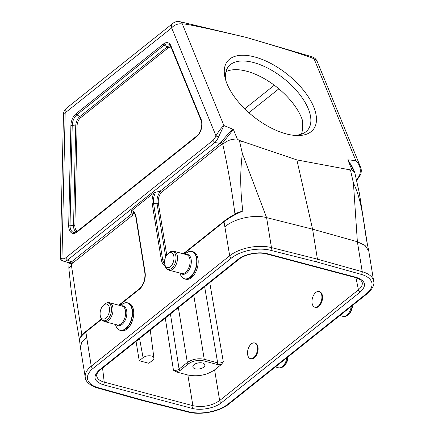 <?xml version="1.0" encoding="UTF-8"?>
<svg xmlns="http://www.w3.org/2000/svg" width="434" height="434" viewBox="0 0 434 434"><rect width="100%" height="100%" fill="white"/><g stroke="black" fill="none" stroke-linecap="round" stroke-linejoin="round"><path stroke-width="0.65" d="M124.949 302.905A14.213 8.181 104.9 0 1 127.531 302.894L128.681 303.198A14.213 8.181 104.9 0 1 132.94 319.033A14.213 8.181 104.9 0 1 121.384 330.67L120.234 330.366A14.213 8.181 104.9 0 1 117.999 329.07M189.408 251.492A14.213 8.181 104.9 0 1 191.991 251.481L193.146 251.785A14.213 8.181 104.9 0 1 197.399 267.621A14.213 8.181 104.9 0 1 185.844 279.257L184.694 278.954A14.213 8.181 104.9 0 1 182.459 277.657M101.659 319.386L85.851 331.988L91.243 366.204L229.689 255.783L224.031 221.785L183.75 253.912M131.724 210.566A12.852 7.394 104.9 0 1 136.097 216.87A1.221 0.613 170.8 0 0 135.853 217.32C135.424 215.042 134.686 213.49 133.629 212.665A11.707 6.738 -75.1 0 0 131.133 211.711L131.724 210.566L153.82 192.946L155.676 192.137L159.761 191.448L220.065 143.35L214.868 142.547L67.465 260.112L71.577 261.783L72.652 263.123A13.541 7.79 104.9 0 1 71.442 263.677L68.952 263.183L68.523 262.613M254.574 342.941L255.078 343.077C256.554 343.533 257.519 344.873 257.975 347.091A8.121 4.676 -75.1 0 1 254.253 357.898A8.121 4.676 -75.1 0 1 251.042 358.809L250.402 358.641A8.121 4.676 -75.1 0 0 253.608 357.724A8.121 4.676 -75.1 0 0 257.438 349.381A8.121 4.676 -75.1 0 0 254.574 342.941A8.121 4.676 -75.1 0 0 247.971 349.592A8.121 4.676 -75.1 0 0 250.402 358.641M319.033 291.529L319.543 291.664C321.019 292.12 321.985 293.46 322.435 295.679A8.121 4.676 -75.1 0 1 318.713 306.485A8.121 4.676 -75.1 0 1 315.507 307.397L314.867 307.229A8.121 4.676 -75.1 0 0 318.073 306.312A8.121 4.676 -75.1 0 0 321.898 297.968A8.121 4.676 -75.1 0 0 319.033 291.529A8.121 4.676 -75.1 0 0 312.431 298.18A8.121 4.676 -75.1 0 0 314.867 307.229M209.741 282.61L223.298 361.766L221.497 364.376L214.602 369.876L219.647 400.549L358.451 289.841C361.397 287.444 362.65 285.008 362.216 282.523M346.446 169.184L350.791 169.965L350.542 170.34L346.446 169.184L296.861 159.907L312.578 229.168L266.601 217.618L271.456 247.586L317.438 259.163L312.578 229.168L357.372 241.733L353.428 183.05L350.542 170.34M243.68 141.885L239.481 140.833L238.993 140.269L296.861 159.907M239.481 140.833L242.367 153.544L266.601 217.618C253.944 214.184 234.235 218.595 224.986 226.754M223.955 125.551L218.53 136.96A2.029 0.369 -157.7 0 1 215.969 135.815L171.669 27.895A8.121 5.289 -22.3 0 1 182.367 24.044C182.508 23.018 203.926 27.505 246.615 37.514C290.53 50.512 313.05 57.695 314.178 59.057A8.121 5.289 -22.3 0 1 317.189 61.471A8.121 8.121 0 0 0 311.97 56.767L246.36 37.438L179.964 21.7A8.121 4.676 103.3 0 1 182.367 24.044L223.901 125.534L233.362 129.435L222.344 143.323A1.221 0.58 37.3 0 0 221.031 142.238C225.642 136.591 229.678 132.256 233.145 129.229M218.53 136.96A12.217 7.031 104.9 0 1 214.841 142.542L214.868 142.547M220.065 143.35L220.087 143.356A12.32 7.09 -75.1 0 0 221.031 142.238M311.97 56.767A8.121 4.671 106.4 0 1 314.178 59.057L355.858 160.591M352.647 167.453L347.818 159.837L355.793 160.575M347.9 159.712L354.258 171.376M356.406 179.784A12.217 7.031 -75.1 0 0 359.802 174.484C361.077 169.233 359.791 164.605 355.945 160.613M347.818 159.837L351.784 169.504L354.654 172.347L354.876 173.047L359.347 193.049L367.348 244.125C363.448 224.85 362.819 202.542 353.428 183.05M233.785 214.846L234.94 213.924C231.843 189.918 227.79 166.743 222.788 144.403C226.705 140.611 231.55 138.842 237.327 139.097L233.362 129.435M238.993 140.269L237.327 139.097M234.946 214.212A1.221 0.787 -128.6 0 0 234.94 213.924L235.787 213.284L242.845 211.054C235.309 214.293 229.038 217.868 224.031 221.785A1.221 0.787 -128.6 0 1 224.226 221.09M242.367 153.544C240.04 171.419 240.203 190.586 242.845 211.054L235.396 214.027M351.784 169.504L350.791 169.965M357.101 179.888L356.482 180.115M131.133 211.711L132.739 215.199L72.652 263.123M179.964 21.7A8.121 8.121 0 0 0 173.025 23.252A8.121 5.246 51.4 0 0 171.669 27.895L65.171 112.835A8.121 5.246 -128.6 0 1 66.527 108.191A8.121 8.121 0 0 0 63.472 114.359L60.321 257.498L61.964 258.642A10.188 5.864 -75.1 0 0 65.632 257.91L67.465 260.112M214.841 142.542L212.937 140.426A10.188 5.864 -75.1 0 0 215.969 135.815C218.855 130.949 221.497 127.525 223.901 125.534M202.504 363.025A6.092 3.054 170.8 0 0 195.962 363.567A6.092 3.054 170.8 0 0 192.859 366.898A6.092 3.054 170.8 0 0 199.358 368.938A6.092 3.054 170.8 0 0 204.881 364.951A6.092 3.054 170.8 0 0 202.504 363.025M221.497 364.376L217.103 364.441L203.676 360.871C198.029 359.791 192.962 360.768 188.47 363.79L180.213 370.376L176.231 371.916L187.851 375.003C197.79 376.902 206.703 375.193 214.602 369.876M367.397 244.326L368.781 251.069L365.108 245.503L357.372 241.733L362.222 271.695L317.438 259.163L316.505 261.865L270.556 250.293A28.384 14.235 170.8 0 0 231.572 257.942L93.126 368.363A2.029 1.313 51.4 0 1 91.243 366.204A30.413 15.255 -9.2 0 0 85.259 377.45L80.409 347.439L81.76 342.236L86.54 337.175M86.051 331.294A1.221 0.787 -128.6 0 0 85.851 331.988C81.077 335.867 79.026 338.927 79.704 341.167M368.781 251.069L373.679 281.194A30.413 15.255 -9.2 0 0 362.222 271.695A2.029 1.194 105.6 0 1 361.262 274.391L316.505 261.865M222.788 144.403L222.344 143.323A13.541 7.79 104.9 0 1 221.253 144.603L161.166 192.528L160.282 191.454L159.761 191.448M176.231 371.916L173.454 370.191C175.548 370.598 177.425 370.235 179.085 369.101L187.342 362.509C192.333 359.162 197.964 358.083 204.24 359.271L217.667 362.84L204.626 286.69M139.233 360.735L148.862 363.291L152.714 360.22A6.092 3.054 170.8 0 0 153.918 358.012A6.092 3.054 170.8 0 0 149.627 355.777A6.092 3.054 170.8 0 0 143.084 357.659L139.233 360.735L136.054 341.379M301.565 134.111C302.628 130.01 302.921 125.491 302.433 120.571L302.27 119.817A50.756 25.08 38.5 0 0 267.935 80.854A50.756 25.08 38.5 0 0 225.968 71.718M96.673 375.844L96.679 375.866C97.156 378.763 99.674 380.851 104.231 382.126L192.897 405.676C202.835 407.602 211.754 405.893 219.647 400.549A2.029 1.313 -128.6 0 0 221.524 402.665C214.911 408.139 200.823 410.841 191.958 408.334L103.292 384.779C93.847 381.453 92.475 376.582 99.164 370.159L237.973 259.451C244.586 253.982 258.675 251.275 267.534 253.781L356.205 277.337C365.65 280.662 367.023 285.534 360.329 291.957L221.524 402.665M93.126 368.363A28.384 14.235 170.8 0 0 98.23 387.73L142.992 400.251L142.195 400.484L188.166 412.061A2.029 1.145 -75.9 0 0 188.942 411.823A28.384 14.235 170.8 0 0 227.921 404.173L366.372 293.753A28.384 14.235 170.8 0 0 361.262 274.391M67.438 260.102A12.217 7.031 104.9 0 1 63.087 261.04L68.534 262.613L70.541 262.266A12.32 7.09 -75.1 0 0 71.594 261.789L131.876 213.685M355.994 160.629L360.301 166.499L317.189 61.471M62.99 261.013A12.217 7.031 104.9 0 0 63.087 261.04L62.957 261.002A2.029 1.66 -72.5 0 1 61.964 258.642L65.171 112.835A8.121 2.577 1.3 0 0 63.472 114.359M359.802 174.484A2.029 0.369 22.3 0 0 360.665 174.528C362.016 169.667 360.828 168.397 360.301 166.504M79.628 340.755L72.001 296.297C71.035 290.238 70.124 280.63 68.854 268.293L71.409 265.136L81.885 335.232M221.253 144.603L220.087 143.356M235.787 213.284A1.221 0.684 -125.7 0 1 235.749 213.788M293.992 135.337A50.756 25.08 38.5 0 0 307.928 129.728A50.756 25.08 38.5 0 0 309.171 111.131A50.756 25.08 38.5 0 0 270.1 69.375A50.756 25.08 38.5 0 0 228.43 66.592A50.756 25.08 38.5 0 0 226.125 81.44M286.169 133.862A54.82 27.087 -141.5 0 1 225.479 79.4A54.82 27.087 -141.5 0 1 254.514 56.908A54.82 27.087 -141.5 0 1 311.455 102.131A54.82 27.087 -141.5 0 1 296.118 135.5A54.82 27.087 -141.5 0 1 286.169 133.862M347.851 315.068A9.152 5.268 -75.1 0 0 348.497 314.487L349.332 313.652A7.714 4.438 -75.1 0 0 352.446 305.498M283.386 366.48A9.152 5.268 -75.1 0 0 284.037 365.9L284.867 365.065A7.714 4.438 -75.1 0 0 287.981 356.911M168.208 253.559A7.714 4.438 104.9 0 1 173.828 256.196A7.714 4.438 104.9 0 1 170.736 266.395A7.714 4.438 104.9 0 1 164.849 264.648A7.714 4.438 104.9 0 1 167.665 254.053A7.714 4.438 104.9 0 1 168.208 253.559M103.748 304.972A7.714 4.438 104.9 0 1 109.368 307.608A7.714 4.438 104.9 0 1 106.276 317.807A7.714 4.438 104.9 0 1 100.384 316.06A7.714 4.438 104.9 0 1 103.2 305.465A7.714 4.438 104.9 0 1 103.748 304.972M165.11 265.603A12.852 7.394 104.9 0 1 161.247 259.467L152.258 203.98A12.852 7.394 104.9 0 1 153.82 192.946M136.097 216.87L145.081 272.357A12.852 7.394 104.9 0 1 139.189 289.451L119.285 305.324M360.329 291.957A2.029 1.313 -128.6 0 1 358.451 289.841L355.956 277.722M278.861 88.818L248.899 112.721M76.954 232.082A11.002 6.331 104.9 0 1 68.691 225.311L70.883 125.67A11.002 6.331 104.9 0 1 76.096 113.643L163.472 43.959A11.002 6.331 104.9 0 1 170.947 45.863L201.219 119.61A11.002 6.331 104.9 0 1 196.792 136.504L76.954 232.082A1.221 0.787 -128.6 0 1 77.154 231.387L196.998 135.804A1.221 0.787 -128.6 0 0 196.792 136.504M65.632 257.91L212.937 140.426M161.166 192.528A9.298 5.349 -75.1 0 0 158.388 203.356L166.775 255.105M171.061 47.263A7.449 4.286 -75.1 0 0 167.974 48.055L80.605 117.744A7.449 4.286 -75.1 0 0 77.073 125.887L74.881 225.528A7.449 4.286 -75.1 0 0 77.659 230.986M142.992 400.251L188.942 411.823M231.572 257.942A2.029 1.313 51.4 0 1 229.689 255.783A30.413 15.255 -9.2 0 1 271.456 247.586A2.029 1.145 104.1 0 1 270.556 250.293M201.219 119.61A1.221 0.792 157.7 0 0 201.056 120.332L170.779 46.579L169.482 44.686A9.857 5.675 -75.1 0 0 164.264 45.103L76.889 114.788A9.857 5.675 -75.1 0 0 72.218 125.562L70.026 225.208A9.857 5.675 -75.1 0 0 75.022 232.44L77.154 231.387M76.487 231.859A8.593 4.948 104.9 0 1 73.547 225.637L75.738 125.99A8.593 4.948 104.9 0 1 79.813 116.6L167.182 46.91A8.593 4.948 104.9 0 1 170.464 45.917M167.974 48.055A1.221 0.787 -128.6 0 0 167.182 46.91L164.264 45.103A1.221 0.787 -128.6 0 1 163.472 43.959M80.605 117.744A1.221 0.787 -128.6 0 0 79.813 116.6L76.889 114.788A1.221 0.787 -128.6 0 1 76.096 113.643M77.073 125.887A1.221 0.385 -178.7 0 1 75.738 125.99L72.218 125.562A1.221 0.385 -178.7 0 0 70.883 125.67M74.881 225.528A1.221 0.385 -178.7 0 1 73.547 225.637L70.026 225.208A1.221 0.385 1.3 0 0 68.691 225.311M132.044 213.978A10.443 6.011 104.9 0 1 134.638 213.837M135.321 215.248A9.298 5.349 -75.1 0 0 132.739 215.199M70.541 262.266A1.221 0.928 -109.2 0 1 71.442 263.677L71.409 265.136M155.676 192.137A11.707 6.738 -75.1 0 0 153.576 203.606L162.56 259.087A11.707 6.738 -75.1 0 0 164.654 263.72M165.701 256.988L157.075 203.73A10.443 6.011 104.9 0 1 160.282 191.454M158.388 203.356A1.221 0.613 -9.2 0 1 157.075 203.73L153.576 203.606A1.221 0.613 -9.2 0 0 152.258 203.98M164.942 259.174L162.56 259.087A1.221 0.613 -9.2 0 0 161.247 259.467M244.727 108.82L274.31 85.227M102.565 368.086L104.231 382.126A2.029 1.166 104.9 0 1 103.292 384.779M191.958 408.334A2.029 1.166 -75.1 0 0 192.897 405.676L187.851 375.003M173.454 370.191L165.278 318.073M193.776 295.342L204.24 359.271A1.221 0.7 104.9 0 1 203.676 360.871M170.432 313.961L179.085 369.101A1.221 0.787 51.4 0 0 180.213 370.376M188.47 363.79A1.221 0.787 51.4 0 1 187.342 362.509L178.363 307.635M139.558 338.585L143.084 357.659M217.103 364.441A1.221 0.7 104.9 0 0 217.667 362.84C219.761 363.253 221.638 362.895 223.298 361.766M145.081 272.357A1.221 0.613 170.8 0 0 144.842 272.807C145.379 279.436 143.562 284.747 139.39 288.756L118.786 305.189M139.189 289.451A1.221 0.787 -128.6 0 1 139.39 288.756M170.779 46.579A1.221 0.792 -22.3 0 1 170.947 45.863M373.679 281.194C374.672 284.72 372.562 288.86 367.354 293.606A2.029 1.313 -128.6 0 1 366.372 293.753M367.354 293.606L228.908 404.027A2.029 1.313 -128.6 0 1 227.921 404.173M85.259 377.45C85.514 381.133 88.72 384.356 94.878 387.123L97.406 387.947A2.029 1.194 -74.4 0 0 98.23 387.73M356.205 277.337A2.029 1.166 104.9 0 1 355.403 277.565L266.736 254.009A2.029 1.166 -75.1 0 0 267.534 253.781M266.736 254.009C258.599 251.633 244.895 254.286 238.96 259.304A2.029 1.313 -128.6 0 1 237.973 259.451M238.96 259.304L100.151 370.012A2.029 1.313 -128.6 0 1 99.164 370.159M351.269 306.437A9.743 5.609 -75.1 0 1 346.799 315.274A9.743 5.609 -75.1 0 1 342.947 316.37C344.704 316.739 346.321 316.326 347.78 315.127L348.497 314.487A9.152 5.268 -75.1 0 0 352.158 305.726M286.803 357.849A9.743 5.609 -75.1 0 1 282.333 366.687A9.743 5.609 -75.1 0 1 278.487 367.782C280.245 368.157 281.856 367.739 283.321 366.54L284.037 365.9A9.152 5.268 -75.1 0 0 287.693 357.139M167.665 254.053L168.495 253.217A9.152 5.268 104.9 0 1 169.146 252.637A9.152 5.268 104.9 0 1 175.813 255.762A9.152 5.268 104.9 0 1 172.146 267.859A9.152 5.268 104.9 0 1 165.159 265.782L164.849 264.648M168.495 253.217L169.211 252.577C170.676 251.373 172.287 250.96 174.045 251.335A9.743 5.609 104.9 0 1 176.963 262.19A9.743 5.609 104.9 0 1 169.043 270.17C166.77 269.199 165.473 267.74 165.159 265.782M174.045 251.335L186.653 254.682A9.743 5.609 104.9 0 1 189.571 265.543A9.743 5.609 104.9 0 1 181.645 273.518L169.043 270.17M185.844 254.47A10.221 5.881 104.9 0 1 190.743 265.852A10.221 5.881 104.9 0 1 180.842 273.306M184.955 254.232L185.172 254.015A14.094 8.11 104.9 0 1 186.17 253.12A14.094 8.11 104.9 0 1 196.434 257.932A14.094 8.11 104.9 0 1 190.786 276.567A14.094 8.11 104.9 0 1 180.029 273.366L179.947 273.067M185.172 254.015L186.181 253.109C189.24 251.319 191.182 250.776 191.991 251.481A14.213 8.181 104.9 0 1 196.249 267.317A14.213 8.181 104.9 0 1 184.694 278.954C182.497 278.335 180.945 276.474 180.029 273.366M103.2 305.465L104.035 304.63A9.152 5.268 104.9 0 1 104.681 304.05A9.152 5.268 104.9 0 1 111.348 307.174A9.152 5.268 104.9 0 1 107.681 319.272A9.152 5.268 104.9 0 1 100.693 317.194L100.384 316.06M104.035 304.63L104.751 303.99C106.216 302.786 107.827 302.373 109.585 302.748A9.743 5.609 104.9 0 1 112.504 313.608A9.743 5.609 104.9 0 1 104.578 321.583C102.305 320.612 101.013 319.153 100.693 317.194M109.585 302.748L122.187 306.095A9.743 5.609 104.9 0 1 125.106 316.956A9.743 5.609 104.9 0 1 117.185 324.93L104.578 321.583M121.379 305.883A10.221 5.881 104.9 0 1 126.278 317.265A10.221 5.881 104.9 0 1 116.377 324.719M120.489 305.644L120.706 305.428A14.094 8.11 104.9 0 1 121.704 304.532A14.094 8.11 104.9 0 1 131.974 309.344A14.094 8.11 104.9 0 1 126.327 327.979A14.094 8.11 104.9 0 1 115.569 324.778L115.487 324.48M120.706 305.428L121.721 304.522C124.78 302.731 126.717 302.189 127.531 302.894A14.213 8.181 104.9 0 1 131.784 318.73A14.213 8.181 104.9 0 1 120.234 330.366C118.037 329.748 116.48 327.887 115.569 324.778M352.554 167.226L354.654 172.341M352.468 167.009L352.63 167.416M357.046 179.931L356.536 180.343M101.437 319.028L86.057 331.294C81.505 335.384 80.013 336.317 79.59 340.685L80.409 347.439M153.918 358.012L150.256 330.052M367.392 244.309L367.489 244.787M135.853 217.32L144.842 272.807M236.921 213.186C231.913 215.725 227.682 218.362 224.232 221.09L183.246 253.776M201.056 120.332C203.025 124.346 200.703 133.227 196.998 135.804M228.908 404.027C219.669 411.671 200.611 415.398 188.166 412.061M142.173 400.479L97.406 387.947M355.403 277.565C361.164 279.425 361.506 281.178 361.549 281.08L362.211 282.512M100.151 370.012C95.751 374.016 96.76 375.67 96.679 375.866M173.025 23.252L66.527 108.191M62.957 261.002C61.129 260.34 60.25 259.174 60.321 257.503L60.321 257.503M357.111 179.877L360.665 174.522M68.952 263.248L68.843 268.071M342.947 316.37L339.849 315.545M278.487 367.782L275.384 366.958"/></g></svg>

